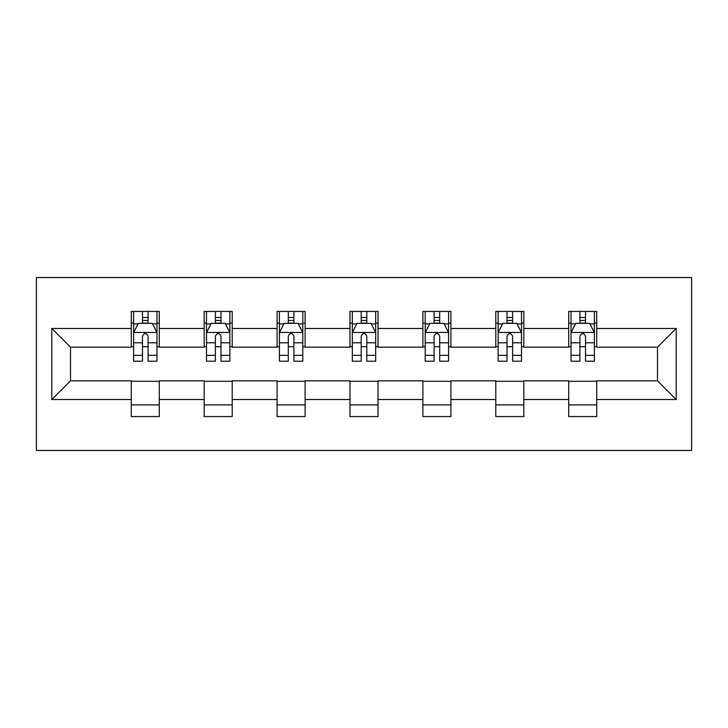 <?xml version="1.0" encoding="UTF-8"?>
<svg xmlns="http://www.w3.org/2000/svg" width="728" height="728" viewBox="0 0 728 728"><rect width="100%" height="100%" fill="white"/><g stroke="black" fill="none" stroke-linecap="round" stroke-linejoin="round"><path stroke-width="1.09" d="M36.4 450.459L691.6 450.459L691.6 277.541L36.4 277.541L36.4 450.459M596.733 328.483L596.733 311.429L568.695 311.429L568.695 328.483L523.823 328.483L523.823 311.429L495.786 311.429L495.786 328.483L450.923 328.483L450.923 311.429L422.886 311.429L422.886 328.483L378.023 328.483L378.023 311.429L349.977 311.429L349.977 328.483L305.114 328.483L305.114 311.429L277.077 311.429L277.077 328.483L232.214 328.483L232.214 311.429L204.177 311.429L204.177 328.483L159.305 328.483L159.305 311.429L131.268 311.429L131.268 328.483L51.825 328.483L51.825 399.517L70.516 380.826L131.268 380.826L131.268 416.571L159.305 416.571L159.305 380.826L204.177 380.826L204.177 416.571L232.214 416.571L232.214 380.826L277.077 380.826L277.077 416.571L305.114 416.571L305.114 380.826L349.977 380.826L349.977 416.571L378.023 416.571L378.023 380.826L422.886 380.826L422.886 416.571L450.923 416.571L450.923 380.826L495.786 380.826L495.786 416.571L523.823 416.571L523.823 380.826L568.695 380.826L568.695 416.571L596.733 416.571L596.733 380.826L657.484 380.826L657.484 347.174L596.733 347.174L596.733 328.483L676.175 328.483L676.175 399.517L596.733 399.517M568.695 399.517L523.823 399.517M495.786 399.517L450.923 399.517M422.886 399.517L378.023 399.517M349.977 399.517L305.114 399.517M277.077 399.517L232.214 399.517M204.177 399.517L159.305 399.517M131.268 399.517L51.825 399.517M568.695 328.483L568.695 347.174L523.823 347.174L523.823 328.483M495.786 328.483L495.786 347.174L450.923 347.174L450.923 328.483M422.886 328.483L422.886 347.174L378.023 347.174L378.023 328.483M349.977 328.483L349.977 347.174L305.114 347.174L305.114 328.483M277.077 328.483L277.077 347.174L232.214 347.174L232.214 328.483M204.177 328.483L204.177 347.174L159.305 347.174L159.305 328.483M131.268 328.483L131.268 347.174L70.516 347.174L51.825 328.483M70.516 347.174L70.516 380.826M676.175 399.517L657.484 380.826M657.484 347.174L676.175 328.483M131.268 323.105L133.606 323.105M142.488 323.105L148.093 323.105M156.975 323.105L159.305 323.105M131.268 346.71L133.606 346.71M142.488 346.71L148.093 346.71M156.975 346.71L159.305 346.71M131.268 381.29L159.305 381.29M131.268 404.895L159.305 404.895M204.177 381.29L232.214 381.29M204.177 404.895L232.214 404.895M204.177 323.105L206.506 323.105M215.388 323.105L220.994 323.105M229.875 323.105L232.214 323.105M204.177 346.71L206.506 346.71M215.388 346.71L220.994 346.71M229.875 346.71L232.214 346.71M277.077 381.29L305.114 381.29M277.077 404.895L305.114 404.895M277.077 323.105L279.416 323.105M288.288 323.105L293.903 323.105M302.775 323.105L305.114 323.105M277.077 346.71L279.416 346.71M288.288 346.71L293.903 346.71M302.775 346.71L305.114 346.71M349.977 381.29L378.023 381.29M349.977 404.895L378.023 404.895M349.977 323.105L352.316 323.105M361.197 323.105L366.803 323.105M375.684 323.105L378.023 323.105M349.977 346.71L352.316 346.71M361.197 346.71L366.803 346.71M375.684 346.71L378.023 346.71M422.886 381.29L450.923 381.29M422.886 404.895L450.923 404.895M422.886 323.105L425.225 323.105M434.097 323.105L439.712 323.105M448.584 323.105L450.923 323.105M422.886 346.71L425.225 346.71M434.097 346.71L439.712 346.71M448.584 346.71L450.923 346.71M495.786 381.29L523.823 381.29M495.786 404.895L523.823 404.895M495.786 323.105L498.125 323.105M507.007 323.105L512.612 323.105M521.494 323.105L523.823 323.105M495.786 346.71L498.125 346.71M507.007 346.71L512.612 346.71M521.494 346.71L523.823 346.71M568.695 381.29L596.733 381.29M568.695 404.895L596.733 404.895M568.695 323.105L571.025 323.105M579.907 323.105L585.512 323.105M594.394 323.105L596.733 323.105M568.695 346.71L571.025 346.71M579.907 346.71L585.512 346.71M594.394 346.71L596.733 346.71M148.093 317.499L142.488 317.499M156.975 355.337L148.093 355.337L148.093 361.197L156.975 361.197L156.975 332.687L152.298 323.341L138.274 323.341L133.606 332.687L133.606 361.197L142.488 361.197L142.488 355.337L133.606 355.337M133.606 332.687L133.606 311.429M156.975 332.687L156.975 311.429M142.488 323.341L142.488 311.429M148.093 311.429L148.093 323.341M148.093 355.337L148.093 336.19C146.228 332.596 144.353 332.596 142.488 336.19L142.488 355.337M220.994 317.499L215.388 317.499M229.875 355.337L220.994 355.337L220.994 361.197L229.875 361.197L229.875 332.687L225.207 323.341L211.184 323.341L206.506 332.687L206.506 361.197L215.388 361.197L215.388 355.337L206.506 355.337M206.506 332.687L206.506 311.429M229.875 332.687L229.875 311.429M215.388 323.341L215.388 311.429M220.994 311.429L220.994 323.341M220.994 355.337L220.994 336.19C219.128 332.596 217.263 332.596 215.388 336.19L215.388 355.337M293.903 317.499L288.288 317.499M302.775 355.337L293.903 355.337L293.903 361.197L302.775 361.197L302.775 332.687L298.107 323.341L284.084 323.341L279.416 332.687L279.416 361.197L288.288 361.197L288.288 355.337L279.416 355.337M279.416 332.687L279.416 311.429M302.775 332.687L302.775 311.429M288.288 323.341L288.288 311.429M293.903 311.429L293.903 323.341M293.903 355.337L293.903 336.19C292.037 332.596 290.163 332.596 288.288 336.19L288.288 355.337M366.803 317.499L361.197 317.499M375.684 355.337L366.803 355.337L366.803 361.197L375.684 361.197L375.684 332.687L371.007 323.341L356.993 323.341L352.316 332.687L352.316 361.197L361.197 361.197L361.197 355.337L352.316 355.337M352.316 332.687L352.316 311.429M375.684 332.687L375.684 311.429M361.197 323.341L361.197 311.429M366.803 311.429L366.803 323.341M366.803 355.337L366.803 336.19C364.937 332.596 363.072 332.596 361.197 336.19L361.197 355.337M439.712 317.499L434.097 317.499M448.584 355.337L439.712 355.337L439.712 361.197L448.584 361.197L448.584 332.687L443.916 323.341L429.893 323.341L425.225 332.687L425.225 361.197L434.097 361.197L434.097 355.337L425.225 355.337M425.225 332.687L425.225 311.429M448.584 332.687L448.584 311.429M434.097 323.341L434.097 311.429M439.712 311.429L439.712 323.341M439.712 355.337L439.712 336.19C437.837 332.596 435.972 332.596 434.097 336.19L434.097 355.337M512.612 317.499L507.007 317.499M521.494 355.337L512.612 355.337L512.612 361.197L521.494 361.197L521.494 332.687L516.816 323.341L502.793 323.341L498.125 332.687L498.125 361.197L507.007 361.197L507.007 355.337L498.125 355.337M498.125 332.687L498.125 311.429M521.494 332.687L521.494 311.429M507.007 323.341L507.007 311.429M512.612 311.429L512.612 323.341M512.612 355.337L512.612 336.19C510.747 332.596 508.872 332.596 507.007 336.19L507.007 355.337M585.512 317.499L579.907 317.499M594.394 355.337L585.512 355.337L585.512 361.197L594.394 361.197L594.394 332.687L589.726 323.341L575.702 323.341L571.025 332.687L571.025 361.197L579.907 361.197L579.907 355.337L571.025 355.337M571.025 332.687L571.025 311.429M594.394 332.687L594.394 311.429M579.907 323.341L579.907 311.429M585.512 311.429L585.512 323.341M585.512 355.337L585.512 336.19C583.647 332.596 581.781 332.596 579.907 336.19L579.907 355.337M156.857 332.459L133.725 332.459M133.606 323.905L138.002 323.905M152.58 323.905L156.975 323.905M142.488 342.806L133.606 342.806M156.975 342.806L148.093 342.806M148.093 320.475L142.488 320.475M229.757 332.459L206.625 332.459M206.506 323.905L210.902 323.905M225.48 323.905L229.875 323.905M215.388 342.806L206.506 342.806M229.875 342.806L220.994 342.806M220.994 320.475L215.388 320.475M302.666 332.459L279.534 332.459M279.416 323.905L283.802 323.905M298.389 323.905L302.775 323.905M288.288 342.806L279.416 342.806M302.775 342.806L293.903 342.806M293.903 320.475L288.288 320.475M375.566 332.459L352.434 332.459M352.316 323.905L356.711 323.905M371.289 323.905L375.684 323.905M361.197 342.806L352.316 342.806M375.684 342.806L366.803 342.806M366.803 320.475L361.197 320.475M448.466 332.459L425.334 332.459M425.225 323.905L429.611 323.905M444.198 323.905L448.584 323.905M434.097 342.806L425.225 342.806M448.584 342.806L439.712 342.806M439.712 320.475L434.097 320.475M521.375 332.459L498.243 332.459M498.125 323.905L502.52 323.905M517.098 323.905L521.494 323.905M507.007 342.806L498.125 342.806M521.494 342.806L512.612 342.806M512.612 320.475L507.007 320.475M594.275 332.459L571.143 332.459M571.025 323.905L575.42 323.905M589.999 323.905L594.394 323.905M579.907 342.806L571.025 342.806M594.394 342.806L585.512 342.806M585.512 320.475L579.907 320.475"/></g></svg>
